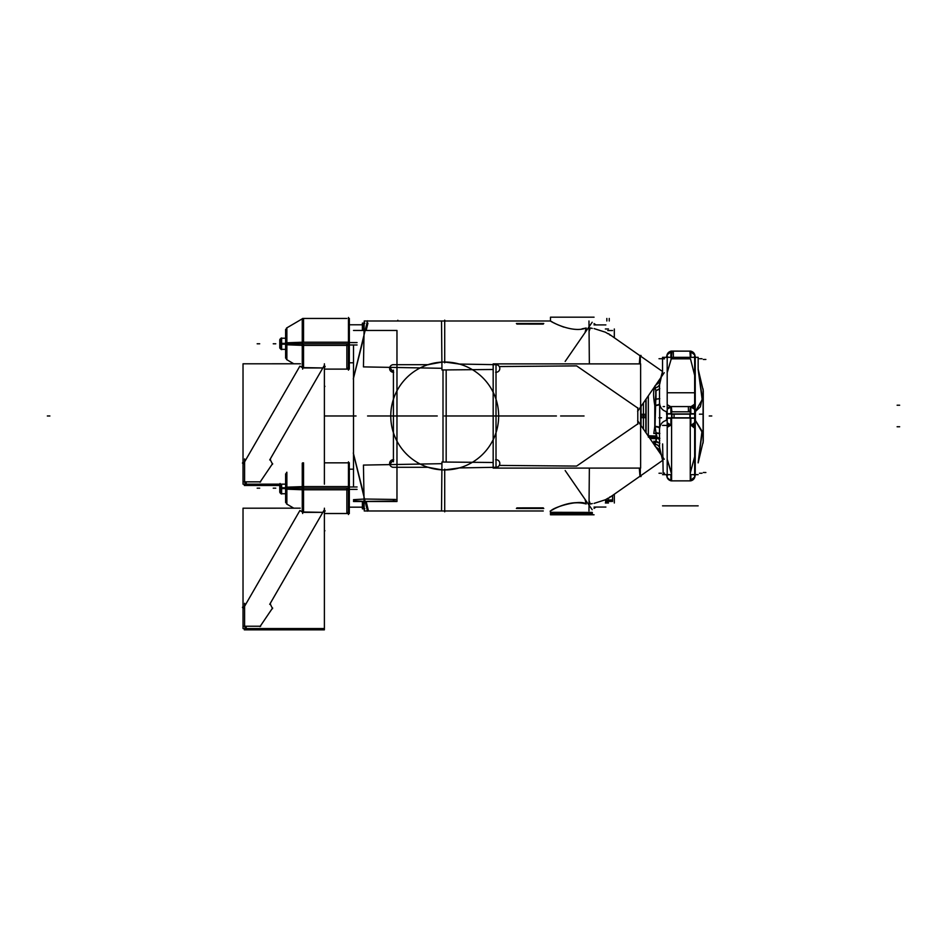 <?xml version="1.0" encoding="UTF-8"?>
<svg xmlns="http://www.w3.org/2000/svg" width="947" height="947" viewBox="0 0 947 947"><rect width="100%" height="100%" fill="white"/><g stroke="black" fill="none" stroke-linecap="round" stroke-linejoin="round"><path stroke-width="1.42" d="M690.86 351.124L671.399 351.124L690.86 351.124L690.86 357.327M674.063 351.136L671.636 351.136M670.902 351.136L690.86 351.136L694.66 354.438L695.347 357.327M698.152 369.176L703.266 390.768L703.266 441.255L698.152 462.799M694.66 354.415L694.885 355.243M695.382 357.327L694.66 354.296L695.382 357.327L694.66 354.296L694.66 477.667L695.347 474.648M695.24 356.711L695.24 475.252M690.86 351.23A5.066 5.066 0 0 1 694.66 354.486A5.066 5.066 180 0 0 690.86 351.219A5.066 5.066 180 0 1 694.66 354.474A5.066 5.066 180 0 0 690.86 351.219A5.066 5.066 180 0 1 694.66 354.474A5.066 5.066 180 0 0 690.86 351.219M689.901 351.136L671.944 351.1L671.281 358.83L667.197 372.68L671.281 358.83L667.197 372.68L671.281 358.83L690.47 358.83L694.66 375.332L690.47 358.83L694.66 375.332L690.47 358.83L671.281 358.83L690.47 358.83M670.902 413.922L694.66 414.028L690.86 413.922L694.66 414.028L690.86 413.922L694.66 414.028L694.672 354.379M694.672 477.596L694.672 417.947L667.055 417.923L666.392 420.444C662.971 421.178 660.734 423.593 659.657 427.677L659.657 404.298A5.066 1.74 0 0 1 655.028 405.576L655.028 426.387A5.066 1.74 180 0 1 659.657 427.677L659.657 404.298A5.066 1.74 0 0 1 655.028 405.576L655.999 390.827L659.668 388.874L655.999 390.827L655.028 387.619A5.066 4.759 180 0 0 659.657 384.115L659.657 382.043L659.657 384.115A5.066 4.759 180 0 1 655.028 387.619A5.066 4.759 180 0 0 659.657 384.115A5.066 4.759 180 0 1 655.028 387.619L655.999 390.827L655.028 387.619A5.066 4.759 180 0 0 659.657 384.115M694.826 417.923L695.406 411.543L702.177 399.622L698.152 369.425L702.319 398.048L700.354 406.843L695.406 411.543L700.354 406.843L702.319 398.048L698.152 369.425L702.319 398.048L700.354 406.843L695.406 411.543L695.406 420.421L695.406 411.543L694.826 414.052M703.1 442.995L703.1 388.98M694.66 477.501A5.066 5.066 -0 0 1 690.86 480.745A5.066 5.066 -0 0 0 694.66 477.501L690.86 480.78A5.066 5.066 -0 0 0 694.66 477.525A5.066 5.066 -0 0 1 690.86 480.745A5.066 5.066 -0 0 0 694.66 477.501A5.066 5.066 -0 0 1 690.86 480.745A5.066 5.066 -0 0 0 694.66 477.489M695.382 474.648L694.66 477.667L695.406 474.376L694.826 476.968L695.382 474.648L694.826 476.968L689.901 480.875L671.944 480.875M671.589 480.863L671.589 411.803L690.256 411.803L690.256 480.875L690.256 411.803L671.589 411.803L671.589 480.875L690.256 480.875L671.399 480.839M671.636 480.839L674.063 480.839M671.636 413.922L674.063 413.922L674.063 418.041L671.636 418.041M689.901 413.922L671.944 413.922L671.944 418.041L671.944 413.922L671.944 418.041L689.901 418.041L689.901 413.922L689.901 418.041L671.944 418.041L671.944 413.922L671.944 418.041L689.901 418.041L689.901 413.922L671.944 413.922L689.901 413.922L689.901 418.041M690.86 474.648L690.86 480.839L670.902 480.839L670.902 474.648M659.514 447.256L659.514 427.961L659.514 447.256M659.514 404.014L659.514 384.707L659.514 404.014M667.197 477.679L667.197 354.296L667.197 477.679L667.197 354.296L667.197 477.679L666.38 474.648L667.197 477.679M659.716 410.181L659.716 421.794M660.166 380.197L659.716 382.316M654.779 445.54L654.779 444.202A5.066 4.735 0 0 1 659.716 447.907L659.716 450.168L659.657 447.86A5.066 4.759 0 0 0 655.028 444.356L655.999 441.136L659.668 443.101L655.999 441.136L656.78 437.407L659.881 438.307L656.78 437.407L655.028 426.387A5.066 1.74 180 0 1 659.657 427.677L659.657 404.298C660.734 408.37 662.971 410.785 666.392 411.531L667.055 414.04L670.902 413.934L667.055 414.04L667.055 417.923L667.055 414.04L670.902 413.934L667.055 414.04L666.392 420.444C662.971 421.178 660.734 423.593 659.657 427.677L659.657 404.298A5.066 1.74 0 0 1 655.028 405.576L655.028 426.387A5.066 1.74 180 0 1 659.657 427.677L659.657 404.298C660.734 408.37 662.971 410.785 666.392 411.531L667.055 414.04L670.902 413.934M659.716 449.647L660.166 451.766L659.526 449.434M659.716 428.21A5.066 1.811 0 0 0 654.779 426.789L654.779 405.186A5.066 1.811 0 0 0 659.716 403.765L659.716 428.21M659.822 433.513L653.797 433.466L654.815 426.268L659.728 427.665M655.028 446.203L659.657 449.932L659.657 447.86A5.066 4.759 0 0 0 655.028 444.356L656.78 437.407L655.999 432.815L659.668 433.335L655.999 432.815L659.668 433.335L655.999 432.815L655.028 426.387A5.066 1.74 180 0 1 659.657 427.677A5.066 1.74 180 0 0 655.028 426.387L655.999 432.815L655.028 426.387L655.028 405.576L655.999 399.161L659.668 398.64L655.999 399.161L655.999 390.827L655.028 426.387M671.589 425.416L667.197 422.788L671.589 425.416L662.545 425.452L670.902 425.404A5.066 4.889 -87.2 0 1 667.197 423.143A5.066 4.889 92.8 0 0 670.878 425.392L671.009 425.392M668.771 474.648L667.197 475.134L668.771 474.648M671.281 473.145L667.197 459.295L671.589 473.145M667.197 427.298L670.452 425.452L667.197 427.298M662.545 460.076L659.716 448.144C659.017 445.824 657.372 444.581 654.815 444.392L653.797 441.195L659.822 443.196M659.657 447.99L659.657 447.86A5.066 4.759 0 0 0 655.028 444.356L655.028 445.895M648.02 435.738L657.029 436.034M646.103 399.007L646.103 432.957M649.902 438.461L657.029 438.721M645.854 432.601L645.854 399.362M648.328 395.799L648.34 437.112M654.779 386.435L654.779 387.773A5.066 4.735 0 0 0 659.716 384.056L662.545 371.437L662.545 357.327L698.152 357.327L698.152 369.081L703.1 390.022M670.902 351.124L670.902 357.327M670.902 351.242A5.066 5.066 180 0 0 667.055 354.865L667.055 354.865A5.066 5.066 180 0 1 670.902 351.242A5.066 5.066 180 0 0 667.055 354.865L667.055 354.865A5.066 5.066 180 0 1 670.902 351.242L666.984 355.149A5.066 5.066 0 0 1 670.902 351.242A5.066 5.066 180 0 0 667.055 354.865L671.944 351.136M671.423 357.327L671.932 351.23L671.423 357.327M667.055 354.865L666.392 357.433L667.055 354.865M671.032 351.136L673.305 351.136M673.305 351.23L673.364 357.327M673.388 358.83L670.949 358.83M694.826 355.03L695.406 357.599L694.826 355.03L695.406 357.599L694.826 355.03L689.901 351.1M689.901 351.23L690.351 357.327L689.901 351.23M694.66 356.972L693.37 357.327M694.66 409.27L690.043 406.559M694.66 408.95A5.066 4.936 -86.8 0 0 690.86 406.583A5.066 4.936 93.2 0 1 694.66 408.95A5.066 4.936 -86.8 0 0 690.86 406.583L690.86 406.571A5.066 4.936 93.2 0 1 694.66 408.95A5.066 4.936 -86.8 0 0 690.896 406.583M694.175 404.487L691.192 406.523L693.157 405.553M690.47 406.571L689.937 411.258M690.86 418.302L694.66 418.183M690.86 413.661L694.66 413.78M690.754 425.392L690.86 425.392A5.066 4.936 -93.2 0 0 694.66 423.025A5.066 4.936 86.8 0 1 690.896 425.381L695.24 425.404M694.66 422.705L690.896 425.381M694.66 475.003L693.37 474.648M698.152 462.538L702.177 432.341L695.406 420.421L702.011 431.074L698.152 462.538L702.011 431.074L695.406 420.421L702.011 431.074L698.152 462.538M691.192 425.452L694.66 428.151M694.66 456.643L690.256 473.145L694.66 456.643M690.351 474.648L690.256 475.915L690.351 474.648M690.256 480.839L690.86 480.839L690.256 480.839A5.066 5.066 -0 0 0 690.422 480.839L690.434 480.839M690.73 480.839L688.457 480.839M667.197 477.548A5.066 5.066 -0 0 0 670.902 480.721A5.066 5.066 -0 0 1 667.197 477.56A5.066 5.066 -0 0 0 670.902 480.733L667.955 478.898M671.589 476.53L671.423 474.648L671.589 476.53M666.392 474.542L667.055 477.11L666.392 474.542M662.545 474.648L671.589 474.648M690.256 474.648L698.152 474.648M662.616 443.93L663.16 473.145L664.534 473.145M664.545 425.404L663.149 425.404L664.545 425.404M659.787 443.35L655.738 441.172L656.531 437.325L659.514 437.999M659.514 438.201L656.531 437.49L655.738 432.743L659.787 433.312M667.197 423.143A5.066 4.889 -87.2 0 0 670.902 425.392A5.066 4.889 -87.2 0 1 667.197 423.143A5.066 4.889 92.8 0 0 670.902 425.392L670.902 417.805L690.86 417.805L690.86 425.404A5.066 4.936 -93.2 0 0 694.66 423.025A5.066 4.936 86.8 0 1 690.86 425.392L694.956 425.404M671.032 418.041L673.305 418.041M671.293 425.404L671.589 424.658L671.293 425.404M670.902 413.673L666.996 413.803L666.996 418.16L670.902 418.302M666.392 420.444L667.055 417.923L670.902 418.041L667.055 417.923L670.902 418.041L667.055 417.923L666.392 420.444C662.971 421.178 660.734 423.593 659.657 427.677M671.92 411.803L671.293 406.571L671.92 411.803M671.009 406.571L670.902 406.571A5.066 4.889 87.2 0 0 667.197 408.832A5.066 4.889 -92.8 0 1 670.878 406.583L670.902 414.17L690.86 414.17L690.754 406.571M688.457 411.803L688.374 406.571L671.577 406.571M690.73 413.922L688.457 413.922M688.374 406.571L670.902 406.571A5.066 4.889 87.2 0 0 667.197 408.832A5.066 4.889 -92.8 0 1 670.902 406.583A5.066 4.889 87.2 0 0 667.197 408.832M670.902 406.571L695.24 406.571M663.149 406.571L664.545 406.571L663.149 406.571M664.534 358.83L663.16 358.83M668.783 357.327L667.197 356.841L668.783 357.327M671.743 406.559L667.197 409.175L671.743 406.559M670.452 406.523L667.197 404.677L670.452 406.523M659.787 398.663L655.738 399.22L655.738 390.791L659.787 388.625M654.851 405.825C653.181 396.272 653.181 390.164 654.851 387.536C653.181 390.164 653.181 396.272 654.851 405.825M655.028 387.524L655.999 390.827L659.668 388.874L655.999 390.827L655.999 399.161L659.668 398.64M393.419 461.828L393.419 370.147L393.419 461.828M441.882 362.097L427.985 364.69L441.326 362.133A53.955 53.955 0 0 0 390.862 419.379A53.955 53.955 0 0 0 448.109 469.83A53.955 53.955 0 0 1 390.862 419.379A53.955 53.955 0 0 1 441.326 362.133A53.955 53.955 0 0 0 390.862 419.379A53.955 53.955 0 0 0 448.109 469.83A53.955 53.955 0 0 1 390.862 419.379A53.955 53.955 0 0 1 441.326 362.133A53.955 53.955 0 0 0 390.862 419.379A53.955 53.955 0 0 0 448.109 469.83A53.955 53.955 0 0 1 390.862 419.379A53.955 53.955 0 0 1 441.326 362.133A53.955 53.955 0 0 0 390.862 419.379A53.955 53.955 0 0 0 448.109 469.83A53.955 53.955 0 0 1 390.862 419.379A53.955 53.955 0 0 1 441.326 362.133A53.955 53.955 0 0 0 390.862 419.379A53.955 53.955 0 0 0 448.109 469.83A53.955 53.955 0 0 1 390.862 419.379A53.955 53.955 0 0 1 441.326 362.133A53.955 53.955 0 0 0 390.862 419.379A53.955 53.955 0 0 0 448.109 469.83A53.955 53.955 0 0 1 390.862 419.379A53.955 53.955 0 0 1 441.326 362.133A53.955 53.955 0 0 0 390.862 419.379A53.955 53.955 0 0 0 448.109 469.83A53.955 53.955 0 0 1 390.862 419.379A53.955 53.955 0 0 1 441.326 362.133A53.955 53.955 0 0 0 390.862 419.379A53.955 53.955 0 0 0 448.109 469.83M441.326 469.83A53.955 53.955 0 0 0 498.667 415.982A53.955 53.955 0 0 0 441.326 362.133A53.955 53.955 0 0 1 498.667 415.982A53.955 53.955 0 0 1 441.326 469.83A53.955 53.955 0 0 0 498.667 415.982A53.955 53.955 0 0 0 441.326 362.133A53.955 53.955 0 0 1 498.667 415.982A53.955 53.955 0 0 1 441.326 469.83A53.955 53.955 0 0 0 498.667 415.982A53.955 53.955 0 0 0 441.326 362.133A53.955 53.955 0 0 1 498.667 415.982A53.955 53.955 0 0 1 441.326 469.83A53.955 53.955 0 0 0 498.667 415.982A53.955 53.955 0 0 0 441.326 362.133A53.955 53.955 0 0 1 498.667 415.982A53.955 53.955 0 0 1 441.326 469.83A53.955 53.955 0 0 0 498.667 415.982A53.955 53.955 0 0 0 441.326 362.133A53.955 53.955 0 0 1 498.667 415.982A53.955 53.955 0 0 1 441.326 469.83A53.955 53.955 0 0 0 498.667 415.982A53.955 53.955 0 0 0 441.326 362.133A53.955 53.955 0 0 1 498.667 415.982A53.955 53.955 0 0 1 441.326 469.83L427.985 467.285L437.845 469.499M393.419 432.72C389.88 421.557 389.88 410.406 393.419 399.255C389.88 410.406 389.88 421.557 393.419 432.72L393.419 432.708C389.88 421.557 389.88 410.406 393.419 399.255C389.868 410.406 389.868 421.557 393.419 432.72C389.868 421.557 389.868 410.406 393.419 399.255C389.868 410.406 389.868 421.557 393.419 432.72M428.671 467.285L392.721 467.285L428.671 467.285M392.721 364.69L428.671 364.69L392.721 364.69M353.515 501.496L396.971 501.496L396.971 330.467L353.515 330.467M353.515 499.673L364.69 499.022L395.621 499.471L393.419 499.471L393.419 500.999L395.621 500.999L364.69 501.448L353.515 500.797M393.692 364.702A3.8 3.8 0 0 0 389.619 368.49A3.8 3.8 0 0 0 393.692 372.278M389.785 367.365L393.419 372.289L389.785 367.365M446.167 369.91L446.167 462.053M393.692 459.697A3.8 3.8 0 0 0 389.619 463.485A3.8 3.8 0 0 0 393.692 467.273M393.419 459.686L389.785 464.61L393.419 459.686M363.447 366.891L364.24 320.986L363.447 366.891L441.929 368.3M367.933 323.14L366.193 330.467M353.515 378.137L363.968 336.599L353.515 378.137M353.278 378.954L367.495 320.808M364.204 508.823L362.381 508.823L362.381 501.496M364.855 508.823L363.506 508.823L363.127 501.496M367.495 511.167L353.278 453.009M368.442 510.978L366.193 501.496L368.442 510.978L516.908 510.978M363.968 495.364L353.515 453.826L363.968 495.364M353.515 455.341L353.515 376.622M363.447 465.084L364.24 510.978L363.447 465.084L441.929 463.675M441.882 469.866L427.985 467.285L441.882 469.866M362.381 330.467L362.381 323.14L364.204 323.14M363.127 330.467L363.506 323.14L364.855 323.14M444.711 320.145L444.711 362.855M496.015 364.832L496.015 467.143L496.015 364.832M444.711 469.12L444.711 511.83M516.387 323.495L543.779 323.495M543.258 324.099L516.908 324.075M443.007 369.946L443.007 462.029L443.007 369.946M612.543 501.425L607.749 501.425L612.543 501.425L612.543 495.459L612.543 501.425M612.543 330.539L607.749 330.539L612.543 330.539M612.472 499.969L608.104 499.969L608.104 498.939C613.763 498.998 613.763 498.998 608.104 498.939M608.104 501.377C613.763 501.33 613.763 501.33 608.104 501.377L608.104 500.359L612.472 500.359M594.053 514.789L550.479 514.789L594.053 514.789M594.053 317.186L550.479 317.186L594.053 317.186M592.289 513.7L550.479 513.7L592.289 513.7L592.289 514.647L550.527 514.742L586.205 514.647M568.437 514.138C544.975 514.138 544.975 514.138 568.437 514.138L565.252 513.819C545.863 513.819 545.863 513.819 565.252 513.819M586.205 512.398L550.479 512.303L592.289 512.398L592.289 513.345L550.479 513.345L592.289 513.345M565.252 513.227C545.863 513.227 545.863 513.227 565.252 513.227L568.437 512.907C544.975 512.907 544.975 512.907 568.437 512.907M590.324 504.041L589.07 500.561L590.324 504.041L592.289 503.555L590.324 504.041L592.289 503.555L590.324 504.041L589.07 500.561M585.033 499.341L586.205 503.97C569.585 498.643 549.982 511.202 550.479 510.978C549.982 511.202 569.573 498.643 586.205 503.97L585.033 499.341L586.205 503.97C580.18 499.329 554.717 506.74 551.059 510.646C545.508 514.351 566.176 498.465 586.205 503.97C580.18 499.329 554.717 506.74 551.059 510.646C545.508 514.351 566.176 498.465 586.205 503.97M637.615 420.646L664.238 459.259L637.615 420.646M565.181 470.552L592.183 509.711L565.181 470.552M612.543 495.459L639.959 476.258L639.332 468.09M499.282 465.415L576.616 466.09L499.282 465.415L576.616 466.09L637.793 423.889L637.793 408.074L637.793 423.889L576.616 466.09L499.282 465.415L576.616 466.09L637.793 423.889L576.616 466.09L637.793 423.889L637.793 408.074L576.616 365.885L637.793 408.074L576.616 365.885L499.282 366.56L576.616 365.885L499.282 366.56L576.616 365.885L637.793 408.074L576.616 365.885L499.282 366.56M594.053 503.39L605.37 499.767M605.618 499.649L608.104 498.146C613.857 494.606 613.857 494.606 608.104 498.146C613.857 494.606 613.857 494.606 608.104 498.146C613.857 494.606 613.857 494.606 608.104 498.146C613.857 494.606 613.857 494.606 608.104 498.146L605.618 499.649M641.036 406.358L641.036 425.617L641.048 406.334M637.615 411.329L664.238 372.716L637.615 411.329M565.181 361.423L592.183 322.252L565.181 361.423M639.332 363.885L639.959 355.705L639.332 363.885L639.959 355.705L639.332 363.885L639.959 355.705L612.543 336.516M608.104 333.829C613.857 337.357 613.857 337.357 608.104 333.829L605.618 332.326L608.104 333.829C613.857 337.357 613.857 337.357 608.104 333.829C613.857 337.357 613.857 337.357 608.104 333.829C613.857 337.357 613.857 337.357 608.104 333.829L605.618 332.326L608.104 333.829M605.37 332.196L594.053 328.573M592.289 328.408L590.324 327.934L592.289 328.408L590.324 327.934L589.07 331.403L590.324 327.934L592.289 328.408M641.048 476.519L640.29 476.519L640.29 468.09M641.048 355.456L640.29 355.456L640.29 363.885M640.87 425.369L640.87 406.594L640.87 425.369M637.793 424.197L637.793 421.782M493.174 363.885L640.634 363.885L640.634 468.09L493.174 468.09L493.174 363.885M588.975 510.978L589.354 468.09M493.174 462.491L441.953 462.018L441.527 510.978L441.953 462.018M459.342 467.925L444.711 469.937L444.711 510.978L444.711 469.937L459.342 467.925M516.908 507.888L543.258 507.876M516.387 508.48L543.779 508.48M493.174 369.484L441.953 369.957L441.527 320.986L441.953 369.957M589.354 363.885L588.975 320.986M444.711 362.026L444.711 320.986L444.711 362.026L459.342 364.05L444.711 362.026M585.033 332.634L586.205 327.993C571.941 333.723 549.248 320.713 550.479 320.986C549.284 320.749 572.012 333.723 586.205 327.993L585.033 332.634L586.205 327.993C572.012 333.723 549.284 320.749 550.479 320.986C549.248 320.713 571.941 333.723 586.205 327.993C572.012 333.723 549.284 320.749 550.479 320.986C549.248 320.713 571.941 333.723 586.205 327.993L585.033 332.634L586.205 327.993M495.648 372.266A3.8 3.8 0 0 0 499.815 368.49A3.8 3.8 0 0 0 495.648 364.702M496.749 364.702L458.608 364.039L496.749 364.702M496.749 467.273L458.608 467.936L496.749 467.273M495.648 467.262A3.8 3.8 0 0 0 499.815 463.485A3.8 3.8 0 0 0 495.648 459.697M594.053 507.059L605.879 507.059L594.053 507.059M594.053 324.904L605.879 324.904L594.053 324.904M605.37 502.999L608.471 502.999L605.37 502.999M605.37 328.976L608.471 328.976L605.37 328.976M605.618 501.531L608.104 501.531L608.104 500.537L605.618 500.513L605.618 501.531M608.104 501.922L605.618 501.922L605.618 502.952L608.104 502.928L608.104 501.922M357.078 342.601L349.348 342.601M357.078 344.98L349.348 344.98M348.449 317.446L348.449 370.135M347.951 369.117L349.301 369.117L349.348 342.198L302.649 342.198L302.649 369.117M347.987 368.312L346.862 367.957L346.862 343.785L349.301 343.785L346.862 343.785C346.862 311.113 346.862 311.113 346.862 343.785M299.773 363.778L244.314 363.802M279.767 485.456L244.314 485.456L244.314 484.166M246.267 483.053A1.267 1.267 0 0 1 244.657 481.443M244.728 461.663L243.509 463.77L242.432 463.095L243.024 462.077M300.483 363.802L243.024 363.802L243.024 484.166L285.615 484.166M324.395 363.802L324.395 484.166M272.381 463.912L260.236 481.845L272.381 463.912L270.688 460.538L272.381 463.912L260.236 481.845L244.586 481.845L260.236 481.845L272.381 463.912L270.688 460.538A2.533 2.533 0 0 1 270.771 458.135A2.533 2.533 0 0 0 270.688 460.538L272.381 463.912L270.688 460.538A2.533 2.533 0 0 1 270.771 458.135L322.832 367.957L270.771 458.135A2.533 2.533 0 0 0 270.688 460.538A2.533 2.533 0 0 1 270.771 458.135L322.832 367.957L302.259 367.59L303.549 367.957L303.549 343.785L303.549 367.957L302.259 367.59L302.259 318.808L302.259 343.785L286.87 343.785L286.87 359.73L285.615 357.552L287.237 359.907M287.237 327.662L285.615 330.03L286.87 327.84L286.87 343.785L302.259 343.785L302.259 367.59L299.891 366.122L244.586 461.899L299.891 366.122L302.259 367.59L299.891 366.122L244.586 461.899L299.891 366.122L303.549 367.957L303.549 343.785L348.449 343.785L303.549 343.785L303.549 367.957L322.832 367.957L270.771 458.135M302.614 368.975L302.614 342.21L286.515 342.802L286.515 359.529L293.807 363.802M300.483 343.785C300.483 374.669 300.483 374.669 300.483 343.785L302.567 343.785L300.483 343.785C300.483 312.912 300.483 312.912 300.483 343.785M302.259 318.808L303.549 318.452L303.549 342.198M302.614 318.594L302.614 345.371L286.515 344.779L286.515 328.053L302.614 318.63M286.87 344.791L286.87 343.785L286.87 344.791L285.651 344.625M286.515 343.785L281.614 343.785M285.615 329.461L285.615 358.12M285.615 343.382L280.916 343.382L280.916 349.348L286.03 349.348M281.318 349.348L281.318 338.233L280.916 349.348M285.615 344.199L280.916 344.199L280.916 338.233L286.03 338.233M280.916 344.282L279.767 344.175L279.767 339.784L281.614 337.937L281.614 344.353M280.916 343.785L280.052 343.785M280.916 343.299L279.767 343.406L279.767 347.786L281.614 349.632L281.614 343.228M280.052 339.085L280.052 348.496M303.549 367.957L302.259 367.59L302.259 343.785L286.87 343.785L286.87 342.79L285.651 342.956M349.348 318.452L349.348 345.383L302.649 345.383L302.649 318.452L346.862 318.452M324.395 367.649L325.129 366.382M269.741 459.911L270.96 457.803M325.129 366.513L324.395 367.779M260.023 482.165L261.384 480.153M244.243 481.845L246.646 481.845M244.586 482.295L244.586 458.916M357.078 486.983L349.348 486.983M357.078 489.374L349.348 489.374M348.449 461.84L348.449 514.529M347.951 513.511L349.301 513.511L349.348 486.592L302.649 486.592L302.649 513.511M347.987 512.706L346.862 512.351L346.862 488.178L349.301 488.178L346.862 488.178C346.862 455.507 346.862 455.507 346.862 488.178M324.395 508.196L324.395 628.559L243.024 628.559L243.024 508.196L300.258 508.172M299.773 508.172L244.314 508.196M324.371 628.559L324.371 629.85L244.314 629.85L244.314 628.559M246.267 627.447A1.267 1.267 0 0 1 244.657 625.837M244.728 606.056L243.509 608.163L242.432 607.489L243.024 606.471M272.381 608.305L260.236 626.239L272.381 608.305L270.688 604.932L272.381 608.305L260.236 626.239L244.586 626.239L260.236 626.239L272.381 608.305L270.688 604.932A2.533 2.533 0 0 1 270.771 602.529A2.533 2.533 0 0 0 270.688 604.932L272.381 608.305L270.688 604.932A2.533 2.533 0 0 1 270.771 602.529L322.832 512.351L270.771 602.529A2.533 2.533 0 0 0 270.688 604.932A2.533 2.533 0 0 1 270.771 602.529L322.832 512.351L302.259 511.984L303.549 512.351L303.549 488.178L303.549 512.351L302.259 511.984L302.259 463.201L302.259 488.178L286.87 488.178L286.87 504.124L285.615 501.946L287.237 504.301M286.87 472.233L286.87 488.178L302.259 488.178L302.259 511.984L299.891 510.516L244.586 606.293L299.891 510.516L302.259 511.984L299.891 510.516L244.586 606.293L299.891 510.516L303.549 512.351L303.549 488.178L348.449 488.178L303.549 488.178L303.549 512.351L322.832 512.351L270.771 602.529M302.614 513.369L302.614 486.604L286.515 487.196L286.515 503.922L293.807 508.196M300.483 488.178C300.483 519.063 300.483 519.063 300.483 488.178L302.567 488.178L300.483 488.178C300.483 457.306 300.483 457.306 300.483 488.178M303.549 462.846L303.549 488.178L348.449 488.178M302.614 462.988L302.614 489.765L286.515 489.173L286.515 472.446M286.87 489.185L286.87 488.178L286.87 489.185L285.651 489.019M286.515 488.178L281.614 488.178M285.615 473.843L285.615 502.514M285.615 487.776L280.916 487.776L280.916 493.742L286.03 493.742M281.614 487.622L281.614 494.026L281.318 488.178L280.916 493.742M285.615 488.593L280.916 488.593L280.916 484.166M281.614 484.166L281.614 488.735M280.916 488.676L279.767 488.569L279.767 484.177M281.318 484.166L281.318 488.178M280.916 488.178L280.052 488.178M280.916 487.693L279.767 487.8L279.767 492.18L281.614 494.026M280.052 483.479L280.052 492.89M286.87 484.166L286.87 487.184L285.651 487.338M346.862 462.846L349.301 462.846L349.348 489.777L302.649 489.777L302.649 462.846M324.395 512.043L325.129 510.776M269.741 604.304L270.96 602.197M325.129 510.895L324.395 512.173M260.023 626.559L261.384 624.547M244.243 626.239L246.646 626.239M244.586 626.689L244.586 603.31M640.941 406.5L640.941 417.651L645.854 417.651M643.427 402.901L643.427 415.982L640.989 415.982L643.427 415.982L643.427 429.074M640.941 425.463L640.941 414.312L645.854 414.312M703.1 441.953L698.152 462.882M659.668 433.335L655.999 432.815L656.78 437.407L659.881 438.307L648.991 437.135L656.78 437.407L655.999 441.136L659.668 443.101L655.999 441.136L655.028 444.356L656.78 437.407L648.991 437.135M691.618 425.546L692.269 425.819M692.991 426.292L694.577 428.02M670.902 480.768L667.197 477.596A5.066 5.066 -0 0 0 670.902 480.733A5.066 5.066 -0 0 1 667.197 477.56A5.066 5.066 -0 0 0 670.902 480.733M662.545 371.899L659.728 383.772M709.232 415.982L711.765 415.982L709.232 415.982M689.901 480.839L671.944 480.839L689.901 480.839M659.005 473.24L661.539 473.24M703.337 472.517L705.87 472.517L703.337 472.517M662.545 505.84L698.152 505.84L662.545 505.84M666.38 357.327L667.197 354.296L666.38 357.327M659.657 404.298A5.066 1.74 0 0 1 655.028 405.576A5.066 1.74 0 0 0 659.657 404.298C660.734 408.37 662.971 410.785 666.392 411.531L667.055 417.923M655.028 385.772L659.657 382.043L662.545 371.437M659.716 440.521A5.066 3.634 0 0 0 654.779 437.668A5.066 3.634 0 0 1 659.716 440.521M659.657 447.86A5.066 4.759 0 0 0 655.028 444.356A5.066 4.759 0 0 1 659.657 447.86M47.35 415.982L49.883 415.982L47.35 415.982M504.266 415.982L444.711 415.982L504.266 415.982M454.217 415.982L493.174 415.982L454.217 415.982M703.337 359.458L705.87 359.458L703.337 359.458M702.011 358.724L699.478 358.724M659.005 358.724L661.539 358.724M690.86 413.614L694.66 413.732M694.66 423.025A5.066 4.936 86.8 0 1 690.86 425.392L690.256 425.404M702.011 473.24L699.478 473.24M666.996 413.744L670.902 413.602L666.996 413.744M659.668 443.101L655.999 441.136M659.881 438.307L656.78 437.407L655.999 432.815M659.005 417.805L661.539 417.805M666.392 411.531L667.055 414.04M702.011 414.17L699.478 414.17M667.197 392.768L694.66 392.768M655.028 405.576L655.999 399.161M659.668 388.874L655.999 390.827M655.028 386.08L655.028 387.619M368.407 510.8L366.193 501.496L368.407 510.8M539.707 415.982L512.741 415.982L539.707 415.982M493.813 415.982L461.449 415.982L493.813 415.982M397.847 320.252L397.847 320.986M353.515 486.983L353.515 344.98L353.515 486.983M482.473 415.982L446.368 415.982L482.473 415.982M429.192 415.982L396.971 415.982L429.192 415.982M490.688 415.982C467.333 415.982 467.333 415.982 490.688 415.982L493.174 415.982L490.688 415.982C467.333 415.982 467.333 415.982 490.688 415.982M480.176 415.982L493.174 415.982L480.176 415.982M610.389 496.702L609.418 497.293M609.418 334.682L610.389 335.274M553.51 509.308L552.184 510.019L553.51 509.308M585.791 328.1L581.967 328.858L585.791 328.1M563.773 327.117L557.878 324.809L563.773 327.117M555.581 323.732L554.019 322.927L555.581 323.732M552.882 322.323L550.834 321.199L552.882 322.323M437.242 415.982L430.269 415.982L437.242 415.982M452.571 415.982L444.463 415.982L452.571 415.982M556.422 415.982L524.188 415.982L556.422 415.982M325.531 415.982L332.243 415.982L325.531 415.982M356.048 415.982L346.176 415.982L356.048 415.982M353.515 415.982L324.395 415.982L353.515 415.982M476.696 415.982L445.954 415.982L476.696 415.982M525.656 415.982L459.792 415.982L525.656 415.982M899.65 405.221L897.117 405.221L899.65 405.221M435.975 415.982L367.578 415.982L435.975 415.982M606.838 320.986L606.838 318.452L606.838 320.986M640.87 406.594L640.811 415.982L640.87 406.594M899.65 426.754L897.117 426.754L899.65 426.754M538.038 415.982L501.081 415.982L538.038 415.982M489.682 415.982L452.725 415.982L489.682 415.982M637.793 424.256L637.793 407.707M637.793 423.889L637.793 408.074M589.07 331.403L590.324 327.934M609.241 320.986L609.241 318.452L609.241 320.986M614.307 502.999L614.307 494.227L614.307 502.999M614.307 337.748L614.307 328.976L614.307 337.748M281.318 343.264L281.318 344.317L281.318 343.264M584.039 415.982L560.624 415.982L584.039 415.982M324.904 386.329L324.395 387.063M260.236 481.845L244.586 481.845L260.236 481.845M582.772 415.982L562.826 415.982L582.772 415.982M259.703 343.785L257.17 343.785L259.703 343.785M302.259 342.222L302.259 343.785M287.237 344.211L285.651 344.14M275.766 343.785L273.233 343.785L275.766 343.785M348.449 343.785L303.549 343.785M269.717 459.946L324.087 365.779M272.558 464.279L270.511 460.171M259.999 482.212L272.618 463.557M244.184 481.845L260.65 481.845M324.904 530.711L324.395 531.456M260.236 626.239L244.586 626.239L260.236 626.239M259.703 488.178L257.17 488.178L259.703 488.178M303.549 486.592L303.549 484.166M303.549 512.351L302.259 511.984L302.259 488.178L286.87 488.178M302.259 486.616L302.259 484.166M287.237 488.593L285.651 488.522M275.766 488.178L273.233 488.178L275.766 488.178M269.717 604.34L324.087 510.173M272.558 608.672L270.511 604.565M259.999 626.594L272.618 607.938M244.184 626.239L260.65 626.239M641.036 415.982L645.854 415.982M674.063 351.1L671.636 351.1M674.063 480.875L671.636 480.875M660.166 380.185L659.526 382.541M670.902 425.404L671.589 425.404M690.86 406.571L694.956 406.571M364.24 320.986L447.02 320.986M516.908 320.986L368.442 320.986M364.24 510.978L447.02 510.978M612.543 498.986L612.543 499.969M612.543 500.359L612.543 501.342M543.258 320.986L550.479 320.986L550.479 317.186L550.479 320.986L441.527 320.986M550.479 514.742L550.479 514.138M550.479 512.303L550.479 512.907M662.545 460.443L608.471 498.311M595.971 507.059L594.053 508.409M662.545 371.52L608.471 333.664M595.971 324.904L594.053 323.566M543.258 510.978L441.527 510.978M353.515 362.784L349.348 362.784M362.381 324.785L349.348 324.785M349.348 369.117L324.395 369.117M302.567 318.63L300.483 319.849M283.698 349.348L285.828 349.348M285.828 338.233L283.698 338.233M281.33 338.221L280.099 339.452M280.099 348.129L281.33 349.36M362.381 507.178L349.348 507.178M353.515 469.179L349.348 469.179M349.348 513.511L324.395 513.511M283.698 493.742L285.828 493.742M280.099 492.523L281.33 493.754M349.348 462.846L324.395 462.846"/></g></svg>
